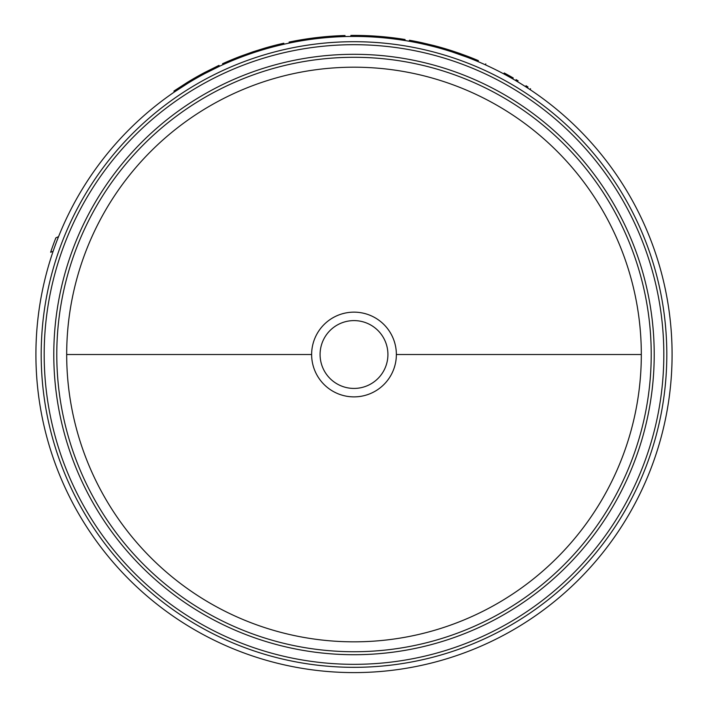 <?xml version="1.0" encoding="UTF-8"?>
<svg xmlns="http://www.w3.org/2000/svg" width="708" height="708" viewBox="0 0 708 708"><rect width="100%" height="100%" fill="white"/><g stroke="black" fill="none" stroke-linecap="round" stroke-linejoin="round"><path stroke-width="1.06" d="M641.315 354.513A287.315 287.315 0 0 0 354 67.198A287.315 287.315 0 0 0 66.685 354.513A287.315 287.315 0 0 0 354 641.829A287.315 287.315 0 0 0 641.315 354.513L396.365 354.513A42.365 42.365 0 0 1 354 396.878A42.365 42.365 0 0 1 311.635 354.513A42.365 42.365 0 0 1 354 312.148A42.365 42.365 0 0 1 396.365 354.513M354 320.6A33.913 33.913 0 0 1 387.913 354.513A33.913 33.913 0 0 1 354 388.426A33.913 33.913 0 0 1 320.087 354.513A33.913 33.913 0 0 1 354 320.6M35.913 354.513A318.087 318.087 0 0 0 354 672.6A318.087 318.087 0 0 0 672.087 354.513A318.087 318.087 0 0 0 354 36.427A318.087 318.087 0 0 0 35.913 354.513M459.103 54.295L459.448 53.321L467.457 56.251L467.094 57.206L452.35 52.011L452.669 51.038A319.113 319.113 0 0 0 433.845 45.551L420.968 42.507L420.747 43.507L426.942 44.905L427.181 43.905M433.845 45.551L433.588 46.542L426.942 44.905M515.566 80.517L522.778 84.898M525.469 86.597L528.832 88.783M512.734 78.862C535.496 92.81 535.496 92.81 512.734 78.862L513.247 77.977C536.071 91.96 536.071 91.96 513.247 77.977L511.229 76.818L510.725 77.712M503.76 73.889C479.874 61.968 479.874 61.968 503.76 73.889L504.246 72.986C480.29 61.03 480.29 61.03 504.246 72.986L506.291 74.083L505.804 74.986M485.803 63.888L485.378 64.826L485.971 65.092M219.427 66.295L205.001 73.482L204.515 72.579L218.993 65.366L219.427 66.295M188.027 83.163L174.487 91.925L173.911 91.075L187.487 82.287L188.027 83.163M289.094 42.073L290.705 41.737L290.908 42.745L289.306 43.073L289.094 42.073L289.289 43.082M350.885 36.444L350.876 35.418A319.113 319.113 0 0 1 405.065 39.515L404.905 40.524M506.291 74.083L511.229 76.818M530.159 89.659L530.522 88.668M528 87.013L526.017 85.73M241.03 57.162L240.667 56.206A319.113 319.113 0 0 0 222.56 63.729L222.985 64.658M240.667 56.206L252.942 51.826L253.269 52.799M252.942 51.826L264.827 48.109L265.111 49.1M264.827 48.109A319.113 319.113 0 0 1 283.811 43.215L284.041 44.215M187.487 82.287A319.113 319.113 0 0 1 204.515 72.579M290.51 41.781L293.377 41.214M290.705 41.737L294.847 40.931L295.041 41.94M294.847 40.931A319.113 319.113 0 0 1 345 35.524L345.026 36.55M467.457 56.251A319.113 319.113 0 0 1 478.369 60.631L477.971 61.578M409.242 41.259L409.419 40.25A319.113 319.113 0 0 1 420.968 42.507M459.448 53.321L452.669 51.038M53.127 251.296L50.622 252.278A320.14 320.14 0 0 1 55.888 237.817L58.552 236.658M516.061 79.615L518.106 80.827M297.378 40.462L295.333 40.843M66.685 354.513L311.635 354.513M56.782 354.513A297.218 297.218 0 0 0 354 651.732A297.218 297.218 0 0 0 651.218 354.513A297.218 297.218 0 0 0 354 57.295A297.218 297.218 0 0 0 56.782 354.513M354 654.723A300.21 300.21 0 0 1 53.79 354.513A300.21 300.21 0 0 1 354 54.304A300.21 300.21 0 0 1 654.21 354.513A300.21 300.21 0 0 1 354 654.723M666.812 354.513A312.812 312.812 0 0 0 354 41.701A312.812 312.812 0 0 0 41.188 354.513A312.812 312.812 0 0 0 354 667.325A312.812 312.812 0 0 0 666.812 354.513M663.821 354.513A309.821 309.821 0 0 0 354 44.693A309.821 309.821 0 0 0 44.179 354.513A309.821 309.821 0 0 0 354 664.334A309.821 309.821 0 0 0 663.821 354.513"/></g></svg>
